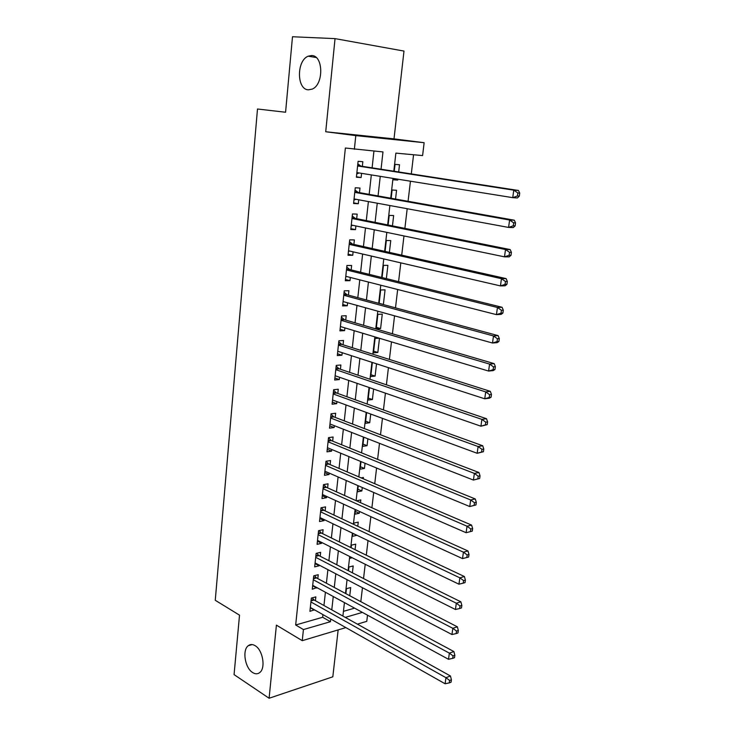 <?xml version="1.0" encoding="UTF-8"?>
<svg xmlns="http://www.w3.org/2000/svg" width="735" height="735" viewBox="0 0 735 735"><rect width="100%" height="100%" fill="white"/><g stroke="black" fill="none" stroke-linecap="round" stroke-linejoin="round"><path stroke-width="1.1" d="M255.164 645.707C262.818 649.979 265.914 668.17 259.721 672.571C257.617 674.206 255.238 674.197 252.601 672.525C244.966 667.986 242.072 650.043 248.265 645.707C250.295 644.154 252.601 644.154 255.164 645.707M311.64 55.529C323.446 55.309 323.887 84.608 312.2 89.11L308.36 89.826C296.637 89.606 296.416 60.628 308.167 56.2L311.64 55.529M367.509 615.177L366.774 621.332L357.394 624.144M335.041 38.624L325.724 131.758L394.006 138.878L403.993 51.073L335.041 38.624L292.493 36.75L285.575 112.244L257.489 109.01L215.263 600.293L239.518 615.158L234.07 674.611L269.102 698.25L332.817 676.816L338.155 629.904M394.006 138.878L424.141 142.709L422.597 155.581L395.88 153.119L393.813 171.209M360.812 601.662L362.456 587.724M363.54 578.546L365.221 564.278M366.296 555.201L368.024 540.592M369.08 531.607L370.844 516.659M371.892 507.775L373.702 492.478M374.74 483.694L376.586 468.039M377.606 459.366L379.499 443.334M380.51 434.771L382.448 418.38M383.44 409.928L385.425 393.151M386.408 384.818L388.429 367.656M389.403 359.433L391.479 341.885M392.435 333.791L394.548 315.829M395.494 307.855L397.663 289.489M398.581 281.652L400.805 262.864M401.714 255.155L403.974 235.944M404.875 228.374L407.19 208.731M408.072 201.289L410.442 181.205M411.297 173.91L413.566 154.745M315.416 600.743L315.839 596.884L311.337 598.088L309.922 611.336L314.442 609.802M317.805 578.61L318.227 574.715L313.716 575.845L312.283 589.222L316.84 587.577M320.221 556.257L320.644 552.325L316.123 553.382L314.672 566.887L319.192 565.785L319.266 565.132M322.665 533.683L323.088 529.714L318.549 530.698L317.088 544.332L321.618 543.312L321.709 542.467M325.127 510.889L325.559 506.884L321.002 507.784L319.532 521.556L324.071 520.61L324.181 519.572M327.608 487.875L328.049 483.823L323.483 484.641L321.994 498.55L326.551 497.687L326.68 496.456M330.116 464.621L330.566 460.533L325.982 461.268L324.475 475.315L329.05 474.534L329.207 473.101M332.661 441.138L333.102 437.003L328.508 437.656L326.992 451.85L331.577 451.143L331.751 449.508M335.215 417.416L335.675 413.245L331.062 413.805L329.528 428.147L334.131 427.531L334.324 425.675M337.806 393.455L338.265 389.238L333.644 389.715L332.091 404.204L336.704 403.671L336.924 401.604M340.424 369.246L340.884 364.992L336.244 365.378L334.682 380.013L339.304 379.563L339.552 377.285M343.061 344.798L343.53 340.489L338.881 340.792L337.301 355.575L341.94 355.216L342.207 352.708M345.735 320.092L346.203 315.738L341.536 315.949L339.938 330.888L344.596 330.621L344.89 327.883M348.427 295.13L348.904 290.729L344.228 290.849L342.611 305.935L347.278 305.769L347.6 302.802M351.155 269.901L351.633 265.464L346.938 265.482L345.312 280.733L349.989 280.66L350.338 277.453M353.902 244.424L354.389 239.932L349.685 239.849L348.032 255.256L352.736 255.284L353.103 251.839M356.686 218.662L357.173 214.133L352.46 213.949L350.788 229.522L355.501 229.642L355.896 225.948M359.498 192.643L359.994 188.059L355.262 187.774L353.572 203.512L358.303 203.733L358.726 199.791M393.326 179.377L397.736 180.093L397.846 179.184M398.673 171.953L399.509 164.741L395.053 164.374L394.254 171.273M395.549 199.056L396.56 190.273L392.113 190.007L391.167 198.275M392.453 225.865L393.648 215.557L389.21 215.383L388.108 224.993M389.394 252.39L390.754 240.575L386.325 240.492L385.076 251.416M386.362 278.62L387.896 265.344L383.486 265.353L382.081 277.564M379.131 303.307L383.385 304.455L385.066 289.856L380.666 289.967L379.122 303.426M376.384 327.351L380.592 328.582L382.264 314.13L377.873 314.332L376.21 328.83L380.592 328.582M373.656 351.155L377.836 352.469L379.481 338.275M370.954 374.731L375.107 376.118L376.531 363.807M368.281 398.076L372.406 399.546L373.61 389.063M365.635 421.192L369.723 422.735L370.725 414.062M363.007 444.087L367.077 445.695L367.877 438.795M360.416 466.753L364.45 468.443L365.047 463.27M357.844 489.207L361.85 490.962L362.254 487.489M363.255 478.788L363.402 477.474L361.142 477.879M355.299 511.441L359.277 513.269L359.479 511.459M360.499 502.657L360.821 499.91L356.512 500.857M352.772 533.472L356.741 535.19M357.77 526.278L358.248 522.135L353.967 523.063L353.811 524.413M355.069 549.67L355.712 544.148L351.431 545.14L351.137 547.731M352.396 572.813L353.195 565.95L348.932 567.016L348.5 570.81M343.438 611.336L354.601 608.148M393.436 178.476L393.28 179.781L397.736 180.093M379.177 338.183L375.107 338.449L373.463 352.8L377.836 352.469M372.36 362.456L370.743 376.54L375.107 376.118M369.475 387.63L368.051 400.042L372.406 399.546M366.627 412.546L365.387 423.314L369.723 422.735M363.797 437.196L362.75 446.365L367.077 445.695M361.004 461.598L360.132 469.187L364.45 468.443M358.239 485.743L357.55 491.779L361.85 490.962M355.501 509.64L354.987 514.169L359.277 513.269M352.791 533.288L352.442 536.339L356.723 535.365M350.108 556.707L349.933 558.288L352.184 557.746M349.759 595.736L350.696 587.541L346.451 588.68L345.882 593.659M381.042 169.234L382.981 151.924L345.377 148.02L295.672 624.989L322.665 617.271L322.95 614.625M323.951 605.502L325.412 592.254M326.404 583.222L327.902 569.653M328.885 560.713L330.41 546.831M331.384 537.983L332.946 523.77M333.91 515.033L335.509 500.489M336.455 491.853L338.091 476.969M339.037 468.434L340.709 453.21M341.637 444.776L343.346 429.203M344.265 420.879L346.02 404.948M346.92 396.744L348.712 380.454M349.603 372.36L351.44 355.694M352.313 347.719L354.187 330.676M355.051 322.821L356.971 305.402M357.816 297.666L359.783 279.851M360.619 272.244L362.621 254.034M363.439 246.565L365.488 227.942M366.296 220.601L368.391 201.574M369.181 194.362L371.322 174.912M372.103 167.846L373.94 151.088M362.337 166.34L362.842 161.709L358.092 161.314L356.392 177.227L361.124 177.548L361.583 173.35M345.863 627.598L302.25 640.672L276.406 625.136L269.102 698.25M302.25 640.672L303.426 629.564L330.447 621.7L330.741 619.035M295.672 624.989L303.426 629.564M354.362 149.278L355.804 135.617L424.141 142.709M325.724 131.758L355.804 135.617M345.266 617.382L362.401 612.393M392.986 178.403L390.717 198.202M389.881 205.534L387.667 224.901M386.812 232.379L384.644 251.324M383.771 258.931L381.649 277.453M380.767 285.189L378.69 303.316M377.79 311.181L375.76 328.894M374.85 336.887L372.865 354.215M371.938 362.318L369.999 379.26M369.053 387.492L367.16 404.048M366.205 412.39L364.349 428.579M363.384 437.04L361.574 452.861M360.591 461.424L358.827 476.896M357.835 485.559L356.098 500.682M355.097 509.456L353.406 524.22M352.396 533.096L350.742 547.529M349.713 556.505L348.096 570.599M347.058 579.676L345.487 593.448M344.439 602.608L342.896 616.059M331.77 609.857L333.258 596.526M334.278 587.44L335.803 573.787M336.805 564.792L338.366 550.818M339.368 541.925L340.966 527.62M341.95 518.818L343.585 504.182M344.559 495.491L346.231 480.515M347.196 471.925L348.904 456.591M349.86 448.111L351.606 432.428M352.543 424.058L354.344 408.017M355.262 399.757L357.1 383.348M358.009 375.199L359.884 358.423M360.784 350.393L362.704 333.24M363.586 325.329L365.552 307.781M366.425 299.99L368.428 282.056M369.282 274.394L371.331 256.056M372.176 248.522L374.271 229.77M375.098 222.374L377.248 203.209M378.056 195.942L380.252 176.354M322.665 617.271L330.447 621.7M356.438 176.777L361.124 177.548M353.645 202.86L358.303 203.733M350.88 228.668L355.501 229.642M348.151 254.209L352.736 255.284M345.441 279.484L349.989 280.66M342.767 304.501L347.278 305.769M340.112 329.262L344.596 330.621M337.494 353.774L341.94 355.216M334.894 378.029L339.304 379.563M332.321 402.045L336.704 403.671M329.776 425.822L334.131 427.531M327.259 449.361L331.577 451.143M324.76 472.66L329.05 474.534M322.298 495.73L326.551 497.687M319.844 518.579L324.071 520.61M317.428 541.199L321.618 543.312M315.03 563.607L319.192 565.785M312.651 585.786L316.794 588.046M310.299 607.762L314.405 610.087M519.314 196.089L519.737 193.094L517.853 192.974L517.44 195.979L519.314 196.089L517.422 197.945L512.727 197.66L357.008 172.615M517.44 195.979L512.727 197.66L513.774 190.163L518.469 190.475L360.922 166.119L357.826 163.841M357.596 165.963L513.774 190.163L517.853 192.974M359.149 172.955L356.741 173.947M519.737 193.094L518.469 190.475M515.134 225.865L515.547 222.898L513.673 222.834L513.26 225.801L515.134 225.865L513.269 227.584L508.583 227.427L354.068 198.928M513.26 225.801L508.583 227.427L509.612 220.022L514.307 220.206L358.092 192.386L355.014 190.062M354.766 192.368L509.612 220.022L513.673 222.834M355.951 199.277L353.948 200.058M515.547 222.898L514.307 220.206M511.009 255.275L511.413 252.353L509.548 252.335L509.134 255.265L511.009 255.275L509.171 256.864L504.495 256.846L351.275 224.993M509.134 255.265L504.495 256.846L505.515 249.523L510.191 249.578L355.29 218.387L352.24 215.998M351.973 218.497L505.515 249.523L509.548 252.335M352.8 225.305L351.183 225.902M511.413 252.353L510.191 249.578M506.92 284.335L507.334 281.45L505.469 281.487L505.055 284.381L506.92 284.335L505.11 285.805L500.452 285.915L348.519 250.773M505.055 284.381L500.452 285.915L501.454 278.675L506.121 278.602L352.515 244.112L349.492 241.677M349.208 244.351L501.454 278.675L505.469 281.487M349.676 251.048L348.445 251.471M507.334 281.45L506.121 278.602M502.896 313.055L503.291 310.198L501.435 310.289L501.031 313.147L502.896 313.055L501.114 314.396L496.456 314.635L345.781 276.296M501.031 313.147L496.456 314.635L497.448 307.487L502.106 307.285L349.777 269.561L346.773 267.081M346.461 269.938L497.448 307.487L501.435 310.289M346.589 276.498L345.735 276.773M503.291 310.198L502.106 307.285M498.909 341.444L499.304 338.614L497.448 338.752L497.053 341.582L498.909 341.444L497.154 342.666L492.505 343.015L343.08 301.543M497.053 341.582L492.505 343.015L493.488 335.95L498.137 335.629L347.067 294.753L344.081 292.227M343.75 295.259L493.488 335.95L497.448 338.752M343.539 301.672L343.052 301.819M499.304 338.614L498.137 335.629M494.967 369.494L495.362 366.701L493.507 366.884L493.121 369.677L494.967 369.494L493.24 370.596L488.61 371.065L340.406 326.533M493.121 369.677L488.61 371.065L489.574 364.082L494.214 363.641L344.375 319.688L341.417 317.107M341.068 320.313L489.574 364.082L493.507 366.884M495.362 366.701L494.214 363.641M491.081 397.212L491.467 394.456L489.611 394.686L489.225 397.451L491.081 397.212L489.372 398.205L484.751 398.793L337.76 351.275M489.225 397.451L484.751 398.793L485.706 391.893L490.337 391.332L341.72 344.366L338.78 341.738M338.422 345.11L485.706 391.893L489.611 394.686M491.467 394.456L490.337 391.332M487.232 424.619L487.608 421.89L485.771 422.166L485.385 424.894L487.232 424.619L480.938 426.199L335.132 375.75M485.385 424.894L480.938 426.199L481.884 419.373L486.496 418.702L339.092 368.795L336.171 366.122M335.794 369.659L481.884 419.373L485.771 422.166M487.608 421.89L486.496 418.702M483.428 451.713L483.805 449.012L481.967 449.333L481.581 452.034L483.428 451.713L477.171 453.284L332.542 399.987M481.581 452.034L477.171 453.284L478.108 446.54L482.711 445.759L336.483 392.977L333.58 390.257M333.185 393.951L478.108 446.54L481.967 449.333M483.805 449.012L482.711 445.759M479.67 478.485L480.038 475.821L478.2 476.188L477.833 478.853L479.67 478.485L473.441 480.065L329.978 423.976M477.833 478.853L473.441 480.065L474.369 473.404L478.963 472.513L333.901 416.91L331.026 414.145M330.612 418.004L474.369 473.404L478.2 476.188M480.038 475.821L478.963 472.513M475.949 504.963L476.317 502.327L474.488 502.731L474.121 505.377L475.949 504.963L469.757 506.544L327.433 447.716M474.121 505.377L469.757 506.544L470.676 499.956L475.26 498.955L331.356 440.605L328.499 437.803M328.067 441.808L470.676 499.956L474.488 502.731M476.317 502.327L475.26 498.955M472.274 531.139L472.642 528.538L470.813 528.979L470.446 531.589L472.274 531.139L466.119 532.719L324.916 471.227M470.446 531.589L466.119 532.719L467.028 526.205L471.594 525.102L328.821 464.07L326.028 461.258M325.541 465.374L467.028 526.205L470.813 528.979M472.642 528.538L471.594 525.102M323.042 488.711L463.417 552.16L462.517 558.6L322.426 494.499M323.685 484.604L326.322 487.296L467.974 550.956L463.417 552.16L467.175 554.934L466.817 557.516L468.636 557.029L469.003 554.447L467.175 554.934M469.003 554.447L467.974 550.956M462.517 558.6L466.817 557.516M320.57 511.808L459.844 577.829L458.952 584.196L319.955 517.55M321.36 507.71L323.85 510.292L464.391 576.525L459.844 577.829L463.583 580.595L463.225 583.149L465.044 582.616L465.402 580.071L463.583 580.595M465.402 580.071L464.391 576.525M458.952 584.196L463.225 583.149M318.126 534.676L456.316 603.205L455.434 609.508L317.511 540.363M319.045 530.587L321.397 533.059L460.854 601.809L456.316 603.205L460.027 605.98L459.678 608.497L461.497 607.928L461.846 605.41L460.027 605.98M461.846 605.41L460.854 601.809M455.434 609.508L459.678 608.497M315.701 557.332L452.824 628.306L451.952 634.535L315.094 562.955M316.748 553.234L318.962 555.614L457.354 626.817L452.824 628.306L456.518 631.071L456.169 633.57L457.978 632.964L458.328 630.474L456.518 631.071M458.328 630.474L457.354 626.817M451.952 634.535L456.169 633.57M313.303 579.759L449.37 653.13L448.506 659.295L312.706 585.326M314.461 575.661L316.555 577.94L453.89 651.55L449.37 653.13L453.045 655.896L452.696 658.358L454.506 657.715L454.846 655.253L453.045 655.896M454.846 655.253L453.89 651.55M448.506 659.295L452.696 658.358M310.923 601.965L445.952 677.679L445.107 683.78L310.326 607.477M312.191 597.858L314.176 600.054L450.463 676.007L445.952 677.679L449.609 680.445L449.26 682.879L451.069 682.199L451.409 679.765L449.609 680.445M451.409 679.765L450.463 676.007M445.107 683.78L449.26 682.879M357.633 165.614L360.279 165.825M357.605 165.862L360.922 166.119M354.812 191.936L357.458 192.083M354.784 192.202L358.092 192.386M352.028 217.973L354.656 218.065M351.991 218.267L355.29 218.387M349.272 243.744L351.89 243.781M349.235 244.066L352.515 244.112M346.543 269.24L349.153 269.221M346.497 269.589L349.777 269.561M343.842 294.478L346.451 294.404M343.796 294.845L347.067 294.753M341.169 319.449L343.769 319.33M341.123 319.844L344.375 319.688M338.513 344.173L341.113 343.998M338.477 344.586L341.72 344.366M335.895 368.639L338.486 368.41M335.849 369.08L339.092 368.795M333.304 392.858L335.886 392.582M333.258 393.326L336.483 392.977M330.741 416.828L333.313 416.506M330.686 417.315L333.901 416.91M328.196 440.559L330.759 440.191M328.141 441.073L331.356 440.605M325.688 464.061L328.242 463.638M325.623 464.594L328.821 464.07M323.198 487.323L325.743 486.855M323.134 487.875L326.322 487.296M320.726 510.356L323.271 509.842M320.662 510.926L323.85 510.292M318.283 533.16L320.818 532.609M318.218 533.757L321.397 533.059M315.866 555.743L318.393 555.145M315.802 556.358L318.962 555.614M313.477 578.105L315.995 577.471M313.404 578.739L316.555 577.94M311.107 600.247L313.615 599.567M311.034 600.899L314.176 600.054M308.167 56.2L316.16 57.505M248.265 645.707L252.16 644.577"/></g></svg>
